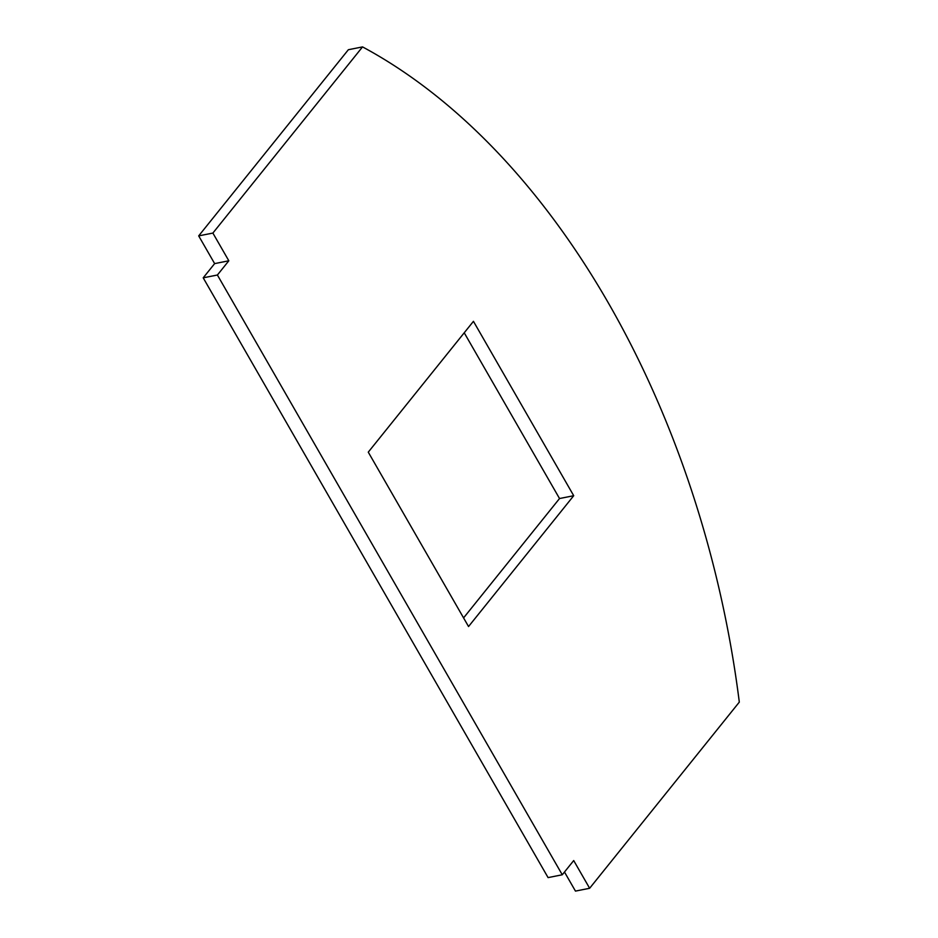 <?xml version="1.0" encoding="UTF-8"?>
<svg xmlns="http://www.w3.org/2000/svg" width="938" height="938" viewBox="0 0 938 938"><rect width="100%" height="100%" fill="white"/><g stroke="black" fill="none" stroke-linecap="round" stroke-linejoin="round"><path stroke-width="1.41" d="M589.639 888.274L739.308 702.116A717.488 455.411 78.7 0 0 362.537 46.9L212.879 233.07L228.825 260.787L217.393 275.01L203.206 277.824L548.085 877.605L562.272 874.779L573.704 860.556L589.639 888.274L575.463 891.1L564.488 872.023M217.393 275.01L562.272 874.779M362.537 46.9L348.361 49.726L198.692 235.884L214.638 263.613L203.206 277.824M212.879 233.07L198.692 235.884M228.825 260.787L214.638 263.613M573.716 495.71L473.444 321.324L368.271 452.151L468.543 626.537L573.716 495.71L559.529 498.535L464.228 332.791M463.583 617.896L559.529 498.535"/></g></svg>
